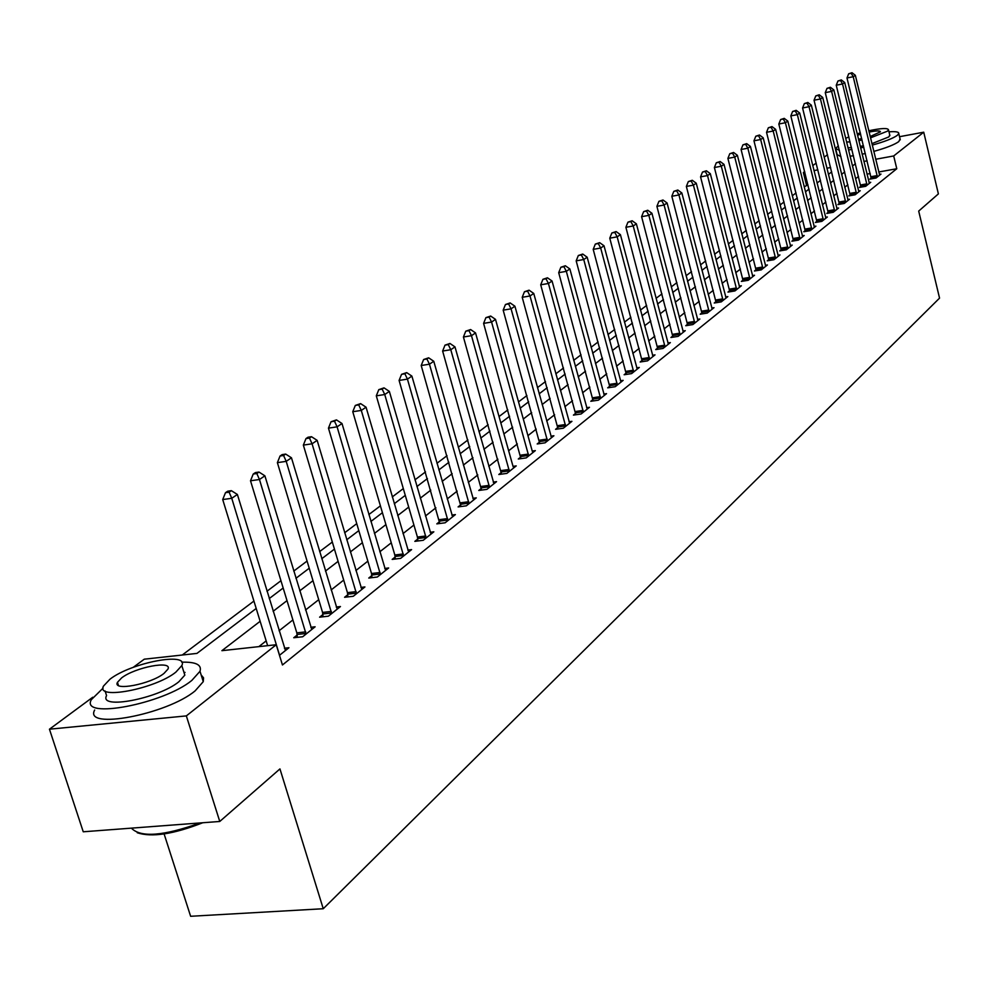 <?xml version="1.0" encoding="UTF-8"?>
<svg xmlns="http://www.w3.org/2000/svg" width="989" height="989" viewBox="0 0 989 989"><rect width="100%" height="100%" fill="white"/><g stroke="black" fill="none" stroke-linecap="round" stroke-linejoin="round"><path stroke-width="1.48" d="M164.112 833.95L190.63 916.284L323.255 908.73L939.55 298.122L918.694 211.09L938.388 193.893L923.726 132.192L893.697 155.953L875.685 159.266M323.255 908.73L279.949 768.91L219.768 821.463L83.249 831.786L49.45 729.202L92.756 697.233M133.206 667.365L144.283 659.181L196.947 653.408L256.2 608.47M807.976 184.819L804.193 186.822M796.046 192.942L792.276 195.785M784.042 201.991L780.086 204.958M771.741 211.25L767.612 214.353M759.156 220.72L754.842 223.971M746.275 230.425L741.75 233.824M733.072 240.364L728.349 243.912M719.547 250.538L714.614 254.26M705.689 260.972L700.533 264.854M691.484 271.666L686.094 275.733M676.909 282.644L671.271 286.884M661.962 293.894L656.078 298.319M646.633 305.44L640.476 310.064M630.883 317.284L624.455 322.13M614.725 329.461L608 334.517M598.11 341.959L591.088 347.25M581.05 354.804L573.707 360.33M563.52 368.007L555.83 373.793M545.471 381.581L537.447 387.626M526.914 395.551L518.52 401.88M507.827 409.928L499.037 416.542M488.158 424.738L478.973 431.649M467.908 439.981L458.29 447.226M447.028 455.694L436.965 463.272M425.517 471.889L414.972 479.826M403.314 488.603L392.274 496.911M380.406 505.849L368.848 514.552M356.757 523.651L344.642 532.774M332.316 542.046L319.632 551.602M307.072 561.06L293.758 571.086M280.95 580.728L266.993 591.237M253.926 601.065L182.26 655.015M806.492 185.091L803.365 172.531L804.675 171.567M812.748 165.608L816.197 163.061M824.171 157.177L827.472 154.729M260.144 621.29L221.907 650.675L276.24 644.729L282.446 664.979L896.776 168.736L878.764 171.987M870.221 173.545L866.994 174.126M858.526 176.45L855.547 178.774M847.87 184.795L844.754 187.242M836.991 193.337L833.727 195.896M825.852 202.053L822.44 204.735M814.479 210.978L810.906 213.785M802.833 220.102L799.1 223.032M790.928 229.436L787.021 232.514M778.751 238.992L774.659 242.206M766.277 248.771L761.987 252.133M753.507 258.784L749.032 262.295M740.427 269.045L735.742 272.704M727.026 279.553L722.131 283.386M713.292 290.309L708.186 294.326M699.211 301.348L693.87 305.539M684.784 312.672L679.196 317.049M669.973 324.281L664.151 328.855M654.792 336.186L648.685 340.97M639.191 348.412L632.824 353.407M623.181 360.96L616.53 366.19M606.739 373.854L599.779 379.319M589.852 387.107L582.57 392.806M572.483 400.718L564.88 406.689M554.619 414.725L546.67 420.955M536.248 429.127L527.941 435.642M517.346 443.95L508.655 450.761M497.887 459.205L488.789 466.338M477.835 474.93L468.316 482.385M457.178 491.125L447.226 498.926M435.889 507.814L425.455 515.998M413.921 525.035L403.005 533.603M391.261 542.813L379.825 551.775M367.859 561.159L355.879 570.542M343.69 580.098L331.142 589.951M318.718 599.693L305.552 610.003M292.892 619.942L279.083 630.759M266.165 640.884L258.846 646.633M279.491 655.311L288.936 647.746L284.436 648.24M297.157 635.037L293.745 637.744L302.671 636.768L315.132 626.791L310.793 627.286M322.896 614.552L319.595 617.185L328.41 616.172L340.451 606.541L336.26 607.023M347.769 594.748L344.58 597.282L353.296 596.268L364.941 586.947L360.898 587.417M371.852 575.586L368.761 578.046L377.365 577.007L388.652 567.983L384.746 568.452M395.155 557.03L392.163 559.403L400.669 558.352L411.597 549.612L407.827 550.082M417.729 539.054L414.836 541.366L423.243 540.291L433.837 531.822L430.19 532.292M439.611 521.636L436.804 523.873L445.124 522.798L455.385 514.589L451.849 515.046M460.825 504.749L458.105 506.912L466.326 505.824L476.278 497.863L472.866 498.32M481.408 488.368L478.763 490.47L486.897 489.37L496.552 481.643L493.251 482.1M501.386 472.458L498.815 474.51L506.863 473.397L516.233 465.906L513.031 466.351L513.711 467.921M520.783 457.029L518.285 459.007L526.235 457.895L535.346 450.613L532.23 451.058L532.886 452.579M539.611 442.034L537.188 443.962L545.063 442.837L553.902 435.766L550.885 436.198M557.92 427.458L555.571 429.325L563.347 428.212L571.939 421.339L569.021 421.759M575.709 413.291L573.422 415.108L581.124 413.983L589.481 407.295L586.638 407.715M593.017 399.519L590.792 401.287L598.419 400.162L606.541 393.647L603.784 394.067M609.854 386.106L607.691 387.836L615.232 386.699L623.144 380.369L620.462 380.777M626.247 373.063L624.133 374.744L631.6 373.607L639.302 367.451L636.693 367.846M642.195 360.367L640.143 361.999L647.535 360.861L655.027 354.866L652.493 355.261M657.734 347.992L655.744 349.587L663.05 348.449L670.357 342.602L667.884 342.985M672.879 335.939L670.925 337.496L678.157 336.359L685.278 330.66L682.88 331.043M687.627 324.194L685.736 325.715L692.893 324.565L699.829 319.014L697.505 319.385M702.017 312.747L700.163 314.218L707.259 313.08L714.021 307.666L711.746 308.036M716.048 301.583L714.243 303.017L721.265 301.88L727.855 296.589L725.642 296.96M729.734 290.679L727.966 292.089L734.926 290.939L741.367 285.796L739.203 286.155M743.085 280.048L741.367 281.42L748.253 280.283L754.533 275.251L752.431 275.597M756.128 269.676L754.446 271.011L761.258 269.873L767.402 264.965L765.35 265.299M768.861 259.538L767.217 260.849L773.967 259.711L779.962 254.915L777.96 255.249M781.285 249.648L779.691 250.922L786.379 249.784L792.226 245.099L790.273 245.433M793.438 239.981L791.868 241.217L798.494 240.08L804.218 235.506L802.314 235.839M805.306 230.524L803.773 231.747L810.337 230.61L815.925 226.135L814.071 226.456M816.902 221.289L815.406 222.476L821.908 221.351L827.373 216.974L825.568 217.296M828.25 212.264L826.792 213.426L833.233 212.289L838.573 208.024L836.805 208.333M839.34 203.425L837.918 204.562L844.297 203.437L849.526 199.259L847.796 199.568M850.194 194.796L848.797 195.909L855.126 194.784L860.232 190.692L858.551 190.988M860.813 186.34L859.441 187.428L865.709 186.303L870.716 182.297L869.071 182.594M871.21 178.069L869.863 179.133L876.081 178.008L880.976 174.089L879.357 174.385M219.768 821.463L186.34 715.9L49.45 729.202M899.52 136.705L923.726 132.192M896.776 168.736L893.697 155.953M276.24 644.729L186.34 715.9M855.423 163.741L852.431 166.041M844.73 171.962L841.59 174.373M833.789 180.369L830.513 182.891M822.613 188.961L819.189 191.594M811.19 197.751L807.593 200.507M799.495 206.726L795.737 209.619M787.541 215.923L783.609 218.94M775.302 225.331L771.185 228.484M762.766 234.962L758.464 238.262M749.946 244.815L745.446 248.276M736.805 254.915L732.107 258.525M723.342 265.262L718.434 269.045M709.546 275.869L704.415 279.813M695.403 286.736L690.038 290.865M680.902 297.874L675.302 302.189M666.03 309.31L660.17 313.822M650.774 321.042L644.643 325.752M635.099 333.083L628.707 338.003M619.015 345.445L612.327 350.588M602.499 358.154L595.502 363.519M585.513 371.196L578.206 376.821M568.069 384.61L560.417 390.482M550.119 398.406L542.133 404.55M531.662 412.598L523.305 419.015M512.661 427.199L503.92 433.924M493.091 442.231L483.955 449.266M472.952 457.722L463.384 465.077M452.183 473.682L442.17 481.371M430.784 490.136L420.3 498.184M408.704 507.11L397.726 515.541M385.92 524.615L374.423 533.454M362.394 542.701L350.353 551.949M338.09 561.369L325.468 571.073M312.981 580.679L299.741 590.853M287.008 600.632L273.125 611.301M867.143 160.824L863.904 161.43M830.624 167.524L826.891 168.217M817.891 169.861L813.972 170.59M804.848 172.259L803.365 172.531M269.231 598.58L283.163 588.01M295.946 578.305L309.236 568.23M321.771 558.723L334.43 549.118M346.731 539.784L358.822 530.623M370.887 521.463L382.422 512.71M394.277 503.722L405.28 495.365M416.925 486.539L427.433 478.565M438.869 469.899L448.919 462.271M460.145 453.753L469.75 446.472M480.79 438.09L489.963 431.13M500.817 422.896L509.595 416.245M520.263 408.148L528.658 401.781M539.153 393.82L547.177 387.737M557.512 379.9L565.176 374.077M575.351 366.363L582.682 360.8M592.695 353.197L599.717 347.881M609.583 340.401L616.295 335.308M626.012 327.94L632.428 323.069M641.997 315.8L648.141 311.139M657.574 303.994L663.446 299.531M672.743 292.484L678.367 288.207M687.528 281.259L692.918 277.18M701.955 270.331L707.098 266.424M716.011 259.662L720.932 255.928M729.721 249.253L734.431 245.68M743.11 239.103L747.61 235.691M756.165 229.201L760.479 225.925M768.923 219.521L773.039 216.393M781.372 210.076L785.315 207.084M793.537 200.841L797.307 197.985M805.429 191.829L809.039 189.097M817.05 183.014L820.499 180.394M828.411 174.385L831.7 171.901M279.553 655.25L231.76 498.295L237.385 494.475L285.462 650.527M267.636 645.669L222.71 499.556L231.76 498.295L229.102 492.188L231.352 490.668L227.742 491.187L225.48 492.695L229.102 492.188M225.48 492.695L222.71 499.556M237.385 494.475L231.352 490.668M306.071 634.048L259.464 479.504L264.891 475.82L311.77 629.486M297.343 637.349L296.824 632.861L250.514 480.778L259.464 479.504L256.819 473.533L258.994 472.062L255.422 472.581L253.233 474.04L256.819 473.533M253.233 474.04L250.514 480.778M264.891 475.82L258.994 472.062M331.686 613.551L286.217 461.356L291.458 457.796L337.2 609.137M323.069 616.79L322.562 612.426L277.377 462.642L286.217 461.356L283.583 455.496L285.685 454.087L282.162 454.606L280.048 456.016L283.583 455.496M280.048 456.016L277.377 462.642M291.458 457.796L285.685 454.087M356.473 593.721L312.079 443.801L317.148 440.365L361.801 589.456M347.943 596.899L347.448 592.646L303.351 445.099L312.079 443.801L309.47 438.065L311.498 436.705L308.012 437.225L305.972 438.597L309.47 438.065M305.972 438.597L303.351 445.099M317.148 440.365L311.498 436.705M380.444 574.547L337.101 426.84L341.996 423.515L385.611 570.406M372.012 577.65L371.518 573.521L328.459 428.138L337.101 426.84L334.505 421.215L336.47 419.892L331.043 421.734L334.505 421.215M331.043 421.734L328.459 428.138M341.996 423.515L336.47 419.892M202.757 822.749C173.57 834.197 151.737 837.522 137.261 832.75M131.438 828.189C140.685 837.794 163.568 836.051 200.099 822.947M103.091 688.109L91.322 699.693C79.849 719.769 163.519 703.921 191.841 680.407L200.001 671.284C202.028 664.831 195.933 661.789 181.729 662.185M94.672 710.015C83.286 730.29 166.906 714.54 195.142 690.854L203.264 681.656L203.549 677.848L201.15 674.943M183.311 670.332L184.832 675.128L178.848 681.767C158.339 698.642 98.492 709.991 106.577 695.588L105.094 690.977M110.026 679.159L103.499 686.069C95.352 700.336 155.248 688.937 175.819 672.161L181.815 665.585C189.109 651.566 131.178 662.63 110.026 679.159M163.989 673.422L167.92 669.145C172.716 660.083 135.159 667.254 121.598 677.922L117.456 682.336C112.301 691.509 150.674 684.203 163.989 673.422M185.054 672.384L183.979 672.433M838.326 145.877L835.618 148.461L839.426 150.377M848.5 149.932L851.937 149.463M860.603 147.905L863.83 147.2M872.249 145.111C884.636 141.662 892.98 138.411 897.295 135.345L898.778 133.589C899.013 131.896 895.75 131.314 888.987 131.821M835.841 149.364L837.139 154.655L840.959 156.608M850.021 156.2L853.47 155.73M862.136 154.185L865.35 153.493M873.781 151.404C886.156 147.954 894.489 144.678 898.791 141.6L900.064 138.942M889.754 135.023L888.814 136.927L871.902 143.64M863.471 145.729L860.245 146.384M851.492 147.633L847.969 147.769M846.559 142.02L850.083 141.884M858.835 140.623L862.062 139.968M870.505 137.867L887.43 131.178L888.518 129.905C887.986 127.853 881.397 128.137 868.775 130.758M870.172 136.544L880.42 131.809C880.21 130.56 876.439 130.647 869.096 132.056M860.665 134.195L857.525 135.233M858.489 139.189L861.74 138.621M860.343 132.897L857.179 133.836M848.859 136.853L845.669 138.398M403.648 555.979L361.306 410.423L366.054 407.196L408.655 551.973M395.316 559.02L394.834 554.99L352.764 411.721L361.306 410.423L358.723 404.897L360.626 403.623L355.311 405.428L358.723 404.897M355.311 405.428L352.764 411.721M366.054 407.196L360.626 403.623M426.135 537.991L384.746 394.524L389.345 391.397L430.981 534.109M417.89 540.971L417.42 537.052L376.302 395.835L384.746 394.524L382.174 389.11L384.016 387.861L378.799 389.641L382.174 389.11M378.799 389.641L376.302 395.835M389.345 391.397L384.016 387.861M447.918 520.56L407.443 379.121L411.894 376.104L452.616 516.802M439.771 523.49L399.099 380.431L407.443 379.121L404.897 373.805L406.689 372.606L401.559 374.337L404.897 373.805M401.559 374.337L399.099 380.431M411.894 376.104L406.689 372.606M469.046 503.661L429.449 364.199L433.763 361.269L473.595 500.014M460.985 506.541L421.203 365.51L429.449 364.199L426.914 358.982L428.645 357.808L423.626 359.514L426.914 358.982M423.626 359.514L421.203 365.51M433.763 361.269L428.645 357.808M489.53 487.268L450.786 349.723L454.977 346.879L493.956 483.732M481.556 490.087L442.627 351.046L450.786 349.723L448.277 344.592L449.958 343.467L445.013 345.136L448.277 344.592M445.013 345.136L442.627 351.046M454.977 346.879L449.958 343.467M509.409 471.357L471.481 335.679L475.548 332.922L513.031 466.351M501.534 474.139L463.421 337.002L471.481 335.679L468.984 330.647L470.616 329.547L465.757 331.179L468.984 330.647M465.757 331.179L463.421 337.002M475.548 332.922L470.616 329.547M528.719 455.917L491.57 322.055L495.514 319.373L532.23 451.021M520.919 458.636L483.596 323.378L491.57 322.055L489.098 317.11L490.68 316.047L485.908 317.642L489.098 317.11M485.908 317.642L483.596 323.378M495.514 319.373L490.68 316.047M547.473 440.909L511.078 308.828L514.91 306.219L551.516 437.67M539.747 443.591L503.178 310.15L511.078 308.828L508.618 303.957L510.151 302.931L505.466 304.501L508.618 303.957M505.466 304.501L503.178 310.15M514.91 306.219L510.151 302.931M565.696 426.333L530.017 295.971L533.751 293.449L569.627 423.193M558.056 428.966L522.217 297.293L530.017 295.971L527.582 291.186L529.078 290.185L524.467 291.718L527.582 291.186M524.467 291.718L522.217 297.293M533.751 293.449L529.078 290.185M583.399 412.166L548.438 283.484L552.06 281.024L587.231 409.1M575.845 414.762L540.711 284.807L548.438 283.484L546.015 278.774L547.461 277.798L542.924 279.306L546.015 278.774M542.924 279.306L540.711 284.807M552.06 281.024L547.461 277.798M600.632 398.382L566.338 271.345L569.862 268.946L604.353 395.402M593.153 400.941L558.698 272.667L566.338 271.345L563.928 266.709L565.337 265.757L560.874 267.24L563.928 266.709M560.874 267.24L558.698 272.667M569.862 268.946L565.337 265.757M617.383 384.981L583.745 259.526L587.169 257.214L621.005 382.075M609.978 387.49L576.179 260.849L583.745 259.526L581.359 254.977L582.731 254.049L578.33 255.508L581.359 254.977M578.33 255.508L576.179 260.849M587.169 257.214L582.731 254.049M633.689 371.926L600.682 248.041L604.019 245.779L637.225 369.107M626.371 374.411L593.202 249.364L600.682 248.041L598.308 243.554L599.655 242.664L595.316 244.085L598.308 243.554M595.316 244.085L593.202 249.364M604.019 245.779L599.655 242.664M649.575 359.23L617.173 236.853L620.412 234.653L653 356.485M642.318 361.665L609.768 238.176L617.173 236.853L614.812 232.44L616.122 231.574L611.857 232.971L614.812 232.44M611.857 232.971L609.768 238.176M620.412 234.653L616.122 231.574M665.041 346.855L633.22 225.974L636.384 223.823L668.379 344.184M657.858 349.253L625.889 227.285L633.22 225.974L630.883 221.623L632.156 220.77L627.953 222.154L630.883 221.623M627.953 222.154L625.889 227.285M636.384 223.823L632.156 220.77M680.098 334.801L648.858 215.367L651.936 213.278L683.362 332.193M672.99 337.175L641.601 216.678L648.858 215.367L646.534 211.09L647.77 210.249L643.641 211.609L646.534 211.09M643.641 211.609L641.601 216.678M651.936 213.278L647.77 210.249M694.785 323.057L664.089 205.032L667.093 202.992L697.962 320.51M687.751 325.393L656.906 206.342L664.089 205.032L661.789 200.816L662.989 200.001L658.921 201.336L661.789 200.816M658.921 201.336L656.906 206.342M667.093 202.992L662.989 200.001M709.101 311.609L678.936 194.957L681.854 192.979L712.191 309.124M702.128 313.909L671.828 196.267L678.936 194.957L676.649 190.803L677.824 190.012L673.806 191.334L676.649 190.803M673.806 191.334L671.828 196.267M681.854 192.979L677.824 190.012M723.058 300.433L693.413 185.141L696.256 183.212L726.074 298.023M716.16 302.708L686.366 186.439L693.413 185.141L691.15 181.049L692.288 180.282L688.332 181.568L691.15 181.049M688.332 181.568L686.366 186.439M696.256 183.212L692.288 180.282M736.669 289.542L707.531 175.572L710.312 173.681L739.624 287.181M729.845 291.78L700.558 176.87L707.531 175.572L705.281 171.53L706.393 170.776L702.487 172.049L705.281 171.53M702.487 172.049L700.558 176.87M710.312 173.681L706.393 170.776M749.959 278.91L721.302 166.226L724.01 164.384L752.839 276.611M743.196 281.123L714.392 167.524L721.302 166.226L719.065 162.245L720.153 161.516L716.308 162.765L719.065 162.245M716.308 162.765L714.392 167.524M724.01 164.384L720.153 161.516M762.939 268.538L734.74 157.103L737.386 155.31L765.746 266.288M756.226 270.714L727.904 158.401L734.74 157.103L732.528 153.184L733.591 152.467L729.795 153.703L732.528 153.184M729.795 153.703L727.904 158.401M737.386 155.31L733.591 152.467M775.599 258.401L747.857 148.214L750.441 146.459L778.343 256.213M768.96 260.552L741.082 149.487L747.857 148.214L745.657 144.332L746.695 143.64L742.949 144.851L745.657 144.332M742.949 144.851L741.082 149.487M750.441 146.459L746.695 143.64M787.961 248.511L760.665 139.523L763.199 137.805L790.644 246.36M781.384 250.625L753.964 140.797L760.665 139.523L758.489 135.703L759.503 135.011L755.806 136.21L758.489 135.703M755.806 136.21L753.964 140.797M763.199 137.805L759.503 135.011M800.052 238.844L773.188 131.03L775.648 129.361L802.672 236.742M793.524 240.933L766.537 132.303L773.188 131.03L771.012 127.26L772.001 126.592L768.354 127.779L771.012 127.26M768.354 127.779L766.537 132.303M775.648 129.361L772.001 126.592M811.858 229.386L785.402 122.735L787.813 121.103L814.417 227.346M805.392 231.463L778.825 124.008L785.402 122.735L783.251 119.014L784.228 118.371L780.63 119.533L783.251 119.014M780.63 119.533L778.825 124.008M787.813 121.103L784.228 118.371M823.404 220.164L797.357 114.637L799.705 113.03L825.902 218.161M817.001 222.204L790.829 115.898L797.357 114.637L795.218 110.966L796.17 110.323L792.609 111.473L795.218 110.966M792.609 111.473L790.829 115.898M799.705 113.03L796.17 110.323M834.679 211.127L809.027 106.713L811.339 105.155L837.127 209.173M828.337 213.154L802.574 107.974L809.027 106.713L806.913 103.091L807.84 102.473L804.329 103.598L806.913 103.091M804.329 103.598L802.574 107.974M811.339 105.155L807.84 102.473M845.719 202.3L820.45 98.974L822.7 97.441L848.117 200.384M839.426 204.303L814.046 100.223L820.45 98.974L818.348 95.389L819.251 94.783L815.789 95.896L818.348 95.389M815.789 95.896L814.046 100.223M822.7 97.441L819.251 94.783M856.511 193.671L831.613 91.396L833.826 89.9L858.86 191.792M850.28 195.637L825.271 92.645L831.613 91.396L829.524 87.86L830.414 87.267L826.989 88.367L829.524 87.86M826.989 88.367L825.271 92.645M833.826 89.9L830.414 87.267M867.081 185.215L842.541 83.978L844.693 82.52L869.368 183.385M860.9 187.168L836.249 85.227L842.541 83.978L840.465 80.492L841.33 79.911L837.955 80.999L840.465 80.492M837.955 80.999L836.249 85.227M844.693 82.52L841.33 79.911M877.416 176.944L853.223 76.734L855.337 75.3L879.654 175.152M871.284 178.873L846.992 77.97L853.223 76.734L851.17 73.285L852.011 72.716L848.673 73.779L851.17 73.285M848.673 73.779L846.992 77.97M855.337 75.3L852.011 72.716M306.021 633.467L297.12 634.456M305.725 631.872L296.824 632.861M331.649 612.97L322.847 613.984M331.352 611.412L322.562 612.426M356.423 593.165L347.732 594.179M356.139 591.62L347.448 592.646M380.394 573.991L371.802 575.029M380.122 572.47L371.518 573.521M403.611 555.435L395.106 556.486M403.339 553.939L394.834 554.99M426.086 537.447L417.692 538.523M425.826 535.989L417.42 537.052M447.881 520.029L439.573 521.104M447.609 518.582L439.301 519.67M468.996 503.141L460.787 504.229M468.737 501.72L460.528 502.808M489.493 486.761L481.371 487.849M489.234 485.352L481.111 486.452M509.372 470.851L501.336 471.963M509.125 469.478L501.089 470.579M528.682 455.422L520.733 456.535M528.435 454.062L520.486 455.175M547.424 440.426L539.574 441.539M547.189 439.079L539.326 440.204M565.646 425.851L557.883 426.976M565.411 424.528L557.635 425.653M583.362 411.696L575.672 412.821M583.127 410.386L575.437 411.511M600.583 397.924L592.98 399.049M600.36 396.626L592.745 397.763M617.346 384.523L609.817 385.648M617.111 383.25L609.595 384.387M633.652 371.481L626.198 372.618M633.43 370.22L625.975 371.357M649.526 358.784L642.158 359.922M649.316 357.536L641.935 358.686M664.991 346.41L657.697 347.559M664.781 345.186L657.475 346.335M680.061 334.369L672.841 335.506M679.851 333.157L672.619 334.307M694.748 322.624L687.59 323.774M694.538 321.437L687.38 322.575M709.051 311.176L701.98 312.326M708.853 310.002L701.77 311.152M723.021 300.013L716.011 301.163M722.811 298.851L715.801 300.001M736.632 289.134L729.697 290.272M736.434 287.984L729.486 289.122M749.922 278.502L743.048 279.64M749.724 277.365L742.85 278.515M762.89 268.13L756.091 269.268M762.692 267.005L755.893 268.155M775.561 258.005L768.812 259.143M775.364 256.893L768.626 258.03M787.924 248.115L781.248 249.253M787.739 247.015L781.063 248.152M800.014 238.448L793.401 239.585M799.817 237.36L793.203 238.497M811.821 229.003L805.269 230.14M811.635 227.94L805.083 229.077M823.367 219.781L816.865 220.906M823.182 218.717L816.679 219.855M834.642 210.756L828.213 211.881M834.469 209.705L828.028 210.842M845.682 201.929L839.302 203.054M845.496 200.891L839.129 202.028M856.474 193.3L850.157 194.425M856.301 192.274L849.984 193.399M867.044 184.856L860.776 185.981M866.859 183.843L860.603 184.955M877.379 176.586L871.173 177.711M877.206 175.585L871 176.697M118.47 685.488L117.456 682.336M184.832 675.128L181.815 665.585M200.001 671.284L203.264 681.656M889.902 135.654L888.518 129.905M898.778 133.589L900.274 139.82"/></g></svg>
